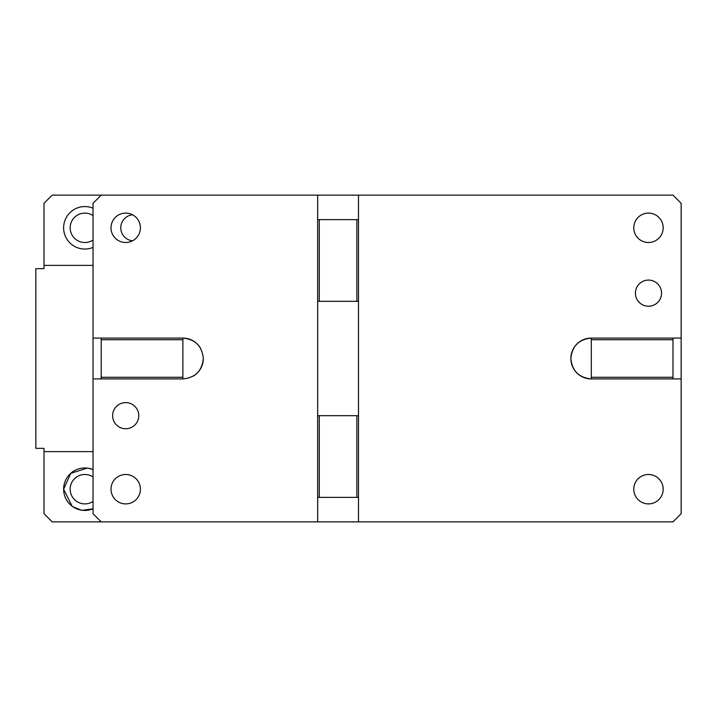 <?xml version="1.0" encoding="UTF-8"?>
<svg xmlns="http://www.w3.org/2000/svg" width="717" height="717" viewBox="0 0 717 717"><rect width="100%" height="100%" fill="white"/><g stroke="black" fill="none" stroke-linecap="round" stroke-linejoin="round"><path stroke-width="1.08" d="M681.15 338.083L591.301 338.083C578.897 339.293 572.085 346.096 570.875 358.5C572.085 370.904 578.897 377.707 591.301 378.917L591.301 338.083A20.417 20.417 0 0 0 570.875 358.5A20.417 20.417 0 0 0 591.301 378.917L681.15 378.917L681.15 203.305L672.985 195.132L358.5 195.132L358.5 521.868L672.985 521.868L681.15 513.695L681.15 378.917M661.549 293.154A13.067 13.067 0 0 1 648.473 306.222A13.067 13.067 0 0 1 635.405 293.154A13.067 13.067 0 0 1 648.473 280.087A13.067 13.067 0 0 1 661.549 293.154M663.18 227.809A14.707 14.707 0 0 1 648.473 242.507A14.707 14.707 0 0 1 633.774 227.809A14.707 14.707 0 0 1 648.473 213.101A14.707 14.707 0 0 1 663.18 227.809M663.18 489.191A14.707 14.707 0 0 1 648.473 503.899A14.707 14.707 0 0 1 633.774 489.191A14.707 14.707 0 0 1 648.473 474.493A14.707 14.707 0 0 1 663.18 489.191M672.985 338.083L672.985 339.715L591.301 339.715M672.985 339.715L672.985 378.917M192.936 376.273A20.417 20.417 0 0 0 203.305 358.5C202.086 370.904 195.284 377.707 182.88 378.917L93.031 378.917L93.031 513.695L101.196 521.868L317.658 521.868L317.658 301.319L356.869 301.319L356.869 219.635L358.5 219.635M358.5 521.868L317.658 521.868M93.031 378.917L93.031 203.305L101.196 195.132L358.5 195.132M672.985 377.285L591.301 377.285M356.869 219.635L317.658 219.635L317.658 195.132M93.031 338.083L182.88 338.083C195.284 339.293 202.095 346.096 203.305 358.5M140.407 227.809A14.707 14.707 0 0 1 125.699 242.507A14.707 14.707 0 0 1 111.001 227.809A14.707 14.707 0 0 1 125.699 213.101A14.707 14.707 0 0 1 140.407 227.809M140.407 489.191A14.707 14.707 0 0 1 125.699 503.899A14.707 14.707 0 0 1 111.001 489.191A14.707 14.707 0 0 1 125.699 474.493A14.707 14.707 0 0 1 140.407 489.191M138.775 415.681A13.067 13.067 0 0 1 125.699 428.748A13.067 13.067 0 0 1 112.632 415.681A13.067 13.067 0 0 1 125.699 402.613A13.067 13.067 0 0 1 138.775 415.681M200.652 348.444A20.417 20.417 0 0 0 182.88 338.083L182.88 378.917M101.196 378.917L101.196 338.083M101.196 377.285L182.88 377.285M101.196 339.715L182.88 339.715M356.869 301.319L358.5 301.319M317.658 219.635L317.658 301.319M319.289 219.635L319.289 301.319M317.658 497.365L319.289 497.365L319.289 415.681L317.658 415.681M358.5 415.681L319.289 415.681M319.289 497.365L358.5 497.365M356.869 415.681L356.869 497.365M93.031 265.38L44.015 265.38L44.015 203.305L52.189 195.132L101.196 195.132M44.015 265.38L44.015 268.651L35.85 268.651L35.85 448.349L44.015 448.349L44.015 451.62L93.031 451.62M93.031 501.416A14.707 14.707 0 0 1 70.158 489.191A14.707 14.707 0 0 1 93.031 476.966M87.34 468.102L70.741 473.328L63.625 489.191A21.241 21.241 0 0 1 93.031 469.59L88.576 468.282M82.383 510.289L93.031 508.801A21.241 21.241 0 0 1 63.625 489.191L72.067 506.148M73.089 506.865L81.146 510.101M101.196 521.868L52.189 521.868L44.015 513.695L44.015 451.62M93.031 240.034A14.707 14.707 0 0 1 70.158 227.809A14.707 14.707 0 0 1 93.031 215.584M132.564 214.804A13.067 13.067 0 0 0 132.564 240.813M93.031 247.41A21.241 21.241 0 0 1 63.625 227.809A21.241 21.241 0 0 1 93.031 208.199"/></g></svg>
